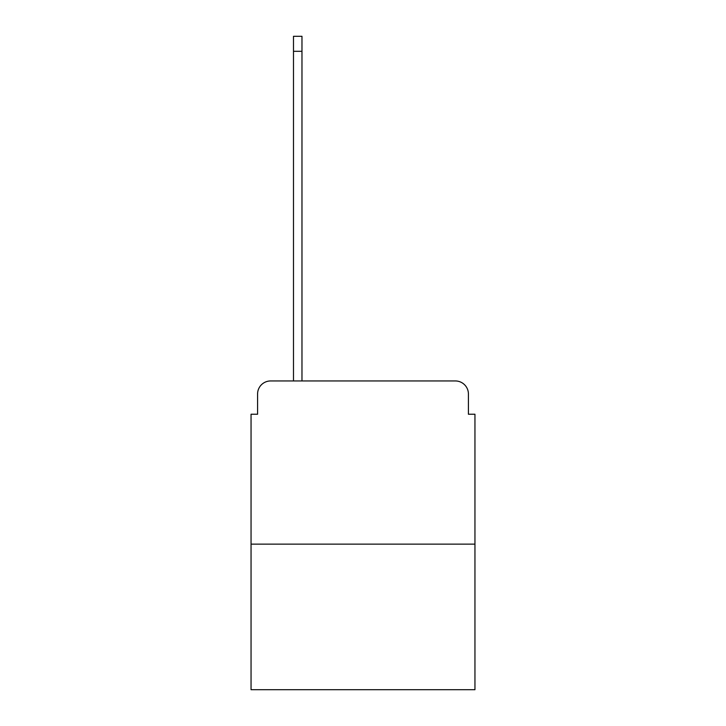 <?xml version="1.0" encoding="UTF-8"?>
<svg xmlns="http://www.w3.org/2000/svg" width="726" height="726" viewBox="0 0 726 726"><rect width="100%" height="100%" fill="white"/><g stroke="black" fill="none" stroke-linecap="round" stroke-linejoin="round"><path stroke-width="1.09" d="M257.585 394.009L257.585 414.237L257.585 394.009A13.059 13.059 0 0 1 270.635 380.95L293.485 380.95L293.485 36.3L301.971 36.3L301.971 380.95L312.089 380.95M474.949 544.137L251.051 544.137L251.051 689.7L474.949 689.7L474.949 414.237L468.415 414.237L468.415 394.009A13.059 13.059 0 0 0 455.365 380.95L270.635 380.95M251.051 544.137L251.051 414.237L257.585 414.237M413.911 380.95L455.365 380.95M468.415 414.237L468.415 394.009M293.485 51.31L301.971 51.31"/></g></svg>
